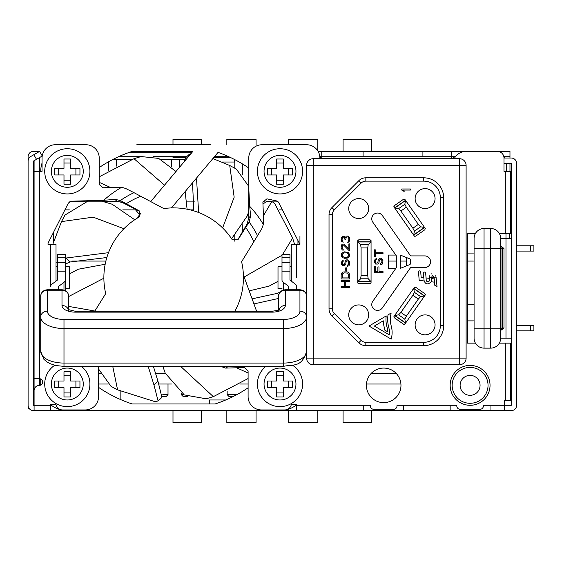 <?xml version="1.0" encoding="UTF-8"?>
<svg xmlns="http://www.w3.org/2000/svg" width="562" height="562" viewBox="0 0 562 562"><rect width="100%" height="100%" fill="white"/><g stroke="black" fill="none" stroke-linecap="round" stroke-linejoin="round"><path stroke-width="0.84" d="M499.33 233.476L510.64 233.476L510.64 171.333L503.988 171.333L503.988 158.041L511.301 158.041A5.318 5.318 0 0 1 516.619 163.359L516.619 405.293A5.318 5.318 0 0 1 511.301 410.604L363.747 410.604L363.747 405.293L370.393 405.293L370.393 405.954A3.323 3.323 0 0 0 373.716 409.276L393.66 409.276A3.323 3.323 0 0 0 396.983 405.954L396.983 405.293L403.628 405.293L396.983 405.293M454.237 158.702A13.291 13.291 0 0 1 466.109 151.396L497.342 151.396A6.646 6.646 0 0 1 503.988 158.041M139.46 210.989L139.285 216.939L139.46 210.989L120.38 200.486L114.901 199.355L103.745 200.311A104.279 104.279 0 0 1 121.715 187.258L102.698 187.785L99.221 184.462L99.221 158.041A13.291 13.291 0 0 0 85.923 144.743L55.35 144.743A13.291 13.291 0 0 0 42.059 158.041L42.059 171.333L34.085 171.333L34.085 378.704L39.396 378.704L39.396 384.022A5.318 5.318 0 0 1 39.228 385.356A5.318 5.318 0 0 0 39.396 384.022L40.064 384.022L40.064 385.286M114.901 199.355L116.875 201.245L104.532 201.182L103.745 200.311L71.29 201.189L68.409 203.008L48.037 243.135L48.037 244.442L50.699 244.442L50.699 286.318A7.973 3.99 180 0 1 52.041 284.105L57.345 280.129L57.345 271.818L65.318 271.818L65.318 254.635L57.345 254.635L57.345 271.818M98.505 366.396L98.554 396.653A13.291 13.291 0 0 1 85.262 409.944L62.53 409.944A6.646 6.646 -90 0 1 56.017 404.626L50.699 404.626L50.699 410.604L34.085 410.604L34.085 405.293L33.418 405.293L33.418 161.111L42.213 156.032M39.396 380.699L39.396 378.704A3.323 3.323 0 0 1 42.719 382.027A3.323 3.323 0 0 1 39.396 385.349A5.318 5.318 0 0 0 34.085 390.667L34.085 405.293L51.36 405.293M475.417 343.143L467.436 343.143L467.436 233.476L475.417 233.476M499.33 343.143L510.64 343.143L510.64 400.636L505.322 400.636L505.322 343.143M504.655 410.604L504.655 400.636L505.322 400.636M483.383 405.293L490.036 405.293L483.383 405.293L483.383 405.954A3.323 3.323 0 0 1 480.06 409.276L460.123 409.276A3.323 3.323 0 0 1 456.801 405.954L456.801 405.293L450.155 405.293L456.801 405.293M228.453 366.396A104.279 104.279 0 0 1 225.601 368.096L244.618 367.569L248.102 370.892L248.102 396.653A13.291 13.291 0 0 0 261.393 409.944L284.786 409.944A6.646 6.646 0 0 0 291.299 404.626L296.617 404.626L296.617 405.293L295.956 405.293M291.299 281.119L291.299 244.442L299.939 244.442L278.731 202.657L276.469 200.908L266.922 198.829L262.89 202.208L263.641 221.049L263.332 224.456A104.279 104.279 0 0 0 249.683 206.303L248.762 187.947L248.762 158.041A13.291 13.291 0 0 1 262.061 144.743L306.592 144.743A13.291 13.291 0 0 1 319.883 158.041L319.883 158.702M366.41 385.349A17.282 17.282 0 0 0 383.691 402.631A17.282 17.282 0 0 0 400.973 385.349A17.282 17.282 0 0 0 383.691 368.068A17.282 17.282 0 0 0 366.41 385.349M104.532 201.182L71.29 201.189M68.388 203.058L71.346 201.245M98.554 366.396L98.554 367.408M237.93 239.805L232.211 239.7L237.93 239.805L249.156 222.025L250.631 215.906L248.762 217.838L248.762 187.947M234.839 311.257A69.786 69.786 0 0 0 241.604 261.752L261.787 228.72L263.332 224.456M232.31 239.855A69.786 69.786 0 0 0 163.823 208.586L134.016 192.675L125.691 188.495L121.715 187.258M139.509 216.813A69.786 69.786 0 0 0 105.712 293.603L94.725 311.257M122.994 202.208L123.647 203.177L139.165 211.087M247.357 224.47L246.409 225.158L237.859 239.588M296.617 277.677L296.617 244.442M250.631 215.906L249.683 206.303L248.826 207.104M248.221 223.416L247.14 223.929L246.409 225.158M248.762 217.838L247.14 223.929M225.601 368.096L220.711 366.396M363.747 410.604L296.617 410.604L296.617 405.293L370.393 405.293M34.085 410.604L33.418 410.604A5.318 5.318 0 0 1 28.1 405.293L28.1 161.111A5.318 5.318 0 0 1 30.755 156.503L39.614 151.396L42.227 155.92M296.617 410.604L50.699 410.604M490.036 410.604L490.036 405.293L511.301 405.293L511.301 163.359L503.988 163.359M209.317 403.959L209.317 399.975L225.755 399.975M29.076 158.041L28.1 158.041L28.1 370.73M38.736 158.041L39.396 158.041L39.396 378.704M33.418 389.34L34.085 389.34A5.318 5.318 0 0 0 34.254 389.333A5.318 5.318 0 0 1 34.085 389.34L34.085 378.704M33.418 161.111L33.418 183.05L34.085 183.05M34.085 212.787L33.418 212.787L33.418 342.567L34.085 342.567M34.085 372.304L33.418 372.304L33.418 376.048L34.085 376.048M516.619 164.687L516.619 206.893M505.983 338.162L505.983 238.464L511.301 238.464L511.301 338.162L500.665 338.162L500.665 238.464L505.983 238.464L505.983 233.476M450.155 410.604L450.155 405.293L403.628 405.293L403.628 410.604M506.65 171.333L506.65 163.359M506.65 158.041L511.301 158.041M122.404 201.737L122.39 202.538L123.647 203.177M116.875 201.245L122.39 202.538M50.699 244.442L56.017 244.442L56.017 281.119M510.64 191.607L511.301 191.607M510.64 222.18L511.301 222.18M510.64 354.446L511.301 354.446M510.64 385.019L511.301 385.019M343.08 410.604L343.08 422.568L371.658 422.568L371.658 410.604M201.575 410.604L201.575 422.568L172.991 422.568L172.991 410.604M226.83 410.604L226.83 422.568L256.075 422.568L256.075 410.604M288.58 410.604L288.58 422.568L317.825 422.568L317.825 410.604M120.156 399.364L120.156 391.103M516.619 245.777L533.9 245.777L533.9 251.088L516.619 251.088M530.577 330.849L530.577 325.531L533.9 325.531L533.9 330.849L516.619 330.849M530.577 325.531L516.619 325.531M500.665 248.432L500.665 328.187L490.696 328.187L490.696 228.495A9.968 9.968 0 0 1 500.665 238.464L500.665 248.432L484.051 248.432L484.051 328.187L490.696 328.187L490.696 348.131L484.051 348.131A9.968 9.968 0 0 1 474.082 338.162L474.082 248.432L474.082 328.187L484.051 328.187L484.051 348.131A9.968 9.968 0 0 1 474.082 338.162M500.665 328.988L500.665 247.631L500.665 328.988A1.328 0.801 0 0 1 501.999 328.187L502.66 328.187A1.328 0.801 0 0 0 503.988 327.393L503.988 249.233A1.328 0.801 0 0 0 502.66 248.432L501.999 248.432L501.999 329.276L502.66 329.276L502.66 247.343L501.999 247.343L500.665 246.016L501.999 247.343L501.999 248.432A1.328 0.801 0 0 1 500.665 247.631L500.665 324.485M500.665 324.323L500.665 252.296M500.665 338.162A9.968 9.968 0 0 1 490.696 348.131M474.082 238.464A9.968 9.968 -111.9 0 1 484.051 228.495L484.051 248.432L474.082 248.432L474.082 238.464A9.968 9.968 -111.9 0 1 484.051 228.495L490.696 228.495A9.968 9.968 0 0 1 500.665 238.464M503.988 250.828L503.988 325.791M503.988 327.393L503.988 249.233M57.345 262.735L65.318 262.735L65.318 290.596L65.318 288.643L69.309 288.643L69.309 266.711L65.318 266.711M65.318 271.818L65.318 290.596M65.318 280.129A7.973 3.99 180 0 1 63.984 282.335L58.673 286.318L58.673 289.767M288.643 289.767L288.643 286.318L283.339 282.335A7.973 3.99 180 0 1 281.998 280.129L281.998 271.818L289.971 271.818L289.971 254.635L281.998 254.635L281.998 271.818M289.971 262.735L281.998 262.721L281.998 280.129M289.971 271.818L289.971 280.129L295.282 284.105A7.973 3.99 180 0 1 296.617 286.318L296.617 289.767L296.617 286.318M68.641 309.894L68.641 295.97L68.641 309.894M40.731 351.44A23.26 11.633 0 0 0 63.991 363.073L63.991 366.396L55.743 365.511L50.109 363.663L46.716 361.752L43.878 359.273L40.731 351.44L40.731 295.97A6.646 5.753 180 0 1 47.377 290.21L47.377 311.151A16.614 8.311 180 0 0 63.991 319.455L283.325 319.455A16.614 8.311 180 0 0 299.939 311.151L299.939 290.21L285.32 290.21L285.32 305.496A13.291 6.646 0 0 1 272.029 312.142L75.287 312.142L75.287 311.257L68.1 309.529L68.641 311.257M306.592 295.97C306.157 292.17 303.937 290.104 299.939 289.767L299.939 290.21A6.646 5.753 180 0 1 306.592 295.97L306.592 351.44C301.436 368.117 293.266 364.064 283.325 366.396L283.325 363.073A23.26 11.633 0 0 0 306.592 351.44M278.675 309.894L278.675 295.97L278.675 309.894M281.998 266.711L278.007 266.711L278.007 288.643L281.998 288.643M40.731 171.333A26.583 26.583 0 0 1 42.059 163.029M40.731 378.985L40.731 384.022L40.731 378.985M210.511 410.604L67.314 410.604A26.583 26.583 0 0 1 50.699 404.773M40.752 385.061A26.583 26.583 0 0 1 40.731 384.022M67.314 410.604L136.805 410.604M296.617 404.773A26.583 26.583 0 0 1 280.002 410.604M136.805 144.743L210.511 144.743M98.554 387.358A132.927 132.927 0 0 0 132.154 403.959L215.169 403.959A132.927 132.927 0 0 0 248.102 387.808M235.394 311.257L235.169 310.645M68.641 306.402L94.866 311.025M136.418 218.653L140.893 213.321M150.764 201.561L192.857 151.396L132.154 151.396A132.927 132.927 0 0 0 99.221 167.546M243.395 274.937L256.609 311.257M299.939 236.166L299.939 244.442M248.762 167.996A132.927 132.927 0 0 0 218.063 152.379L171.452 207.926M187.09 209.19L185.13 191.621M249.191 290.87L269.114 286.114L278.007 281.316M291.081 266.711L291.299 266.283M294.586 244.442L292.633 238.007L274.551 203.268L271.846 201.491L266.606 201.308L262.967 204.132M263.473 215.675L271.846 201.491M69.309 274.031L78.202 269.24L105.178 264.245M134.732 219.749L112.133 204.21L101.975 201.231M123.935 228.706L93.187 217.164L61.483 221.604L65.016 215.028L87.693 201.245M65.318 264.105L70.039 261.997L66.309 258.007L108.501 252.682M61.483 221.604L52.751 244.442M66.309 258.007L65.318 258.485M57.345 261.955L56.017 262.384M106.843 257.529L70.039 261.997M139.664 214.789L134.676 208.797M110.398 187.42L99.221 182.348M99.221 176.812L133.988 158.702L141.139 156.552L158.702 158.421L175.976 171.515M231.586 238.752L247.125 216.145L248.762 211.621M222.629 227.954L234.171 197.199L229.732 165.502L236.307 169.036L248.762 186.359M196.482 178.091L198.653 212.52M229.732 165.502L212.872 158.568M188.375 156.735L189.211 154.374L190.947 153.672M189.211 154.374L185.383 157.957L184.589 161.252M193.806 210.862L192.534 182.805M98.554 368.988L111.009 386.319L117.584 389.852L154.929 401.626L158.105 400.98L161.933 397.397L157.978 381.296L153.988 385.026L158.105 400.98M153.391 366.396L157.978 381.296M153.988 385.026L148.192 366.396M180.662 366.396L213.328 396.653L206.177 398.795L184.266 394.903L165.221 373.133L162.889 366.396M213.328 396.653L248.102 378.542M236.918 367.934L248.102 373.006M280.164 292.05L277.277 293.357L278.766 294.945M252.092 298.844L277.277 293.357M278.675 298.422L253.94 303.923M257.403 171.333A22.599 22.599 0 0 0 280.002 193.932A22.599 22.599 0 0 0 302.602 171.333A22.599 22.599 0 0 0 280.002 148.733A22.599 22.599 0 0 0 257.403 171.333A22.599 22.599 0 0 0 280.002 193.932A22.599 22.599 0 0 0 302.602 171.333M267.372 168.319L267.372 174.965L276.68 174.965L276.68 184.266L283.325 184.266L283.325 174.965L292.633 174.965L292.633 168.319L283.325 168.319L283.325 159.011L276.68 159.011L276.68 168.319L267.372 168.319M271.404 168.319L271.404 174.965M283.325 163.043L276.68 163.043M288.601 174.965L288.601 168.319M276.68 180.24L283.325 180.24M44.714 171.333A22.599 22.599 0 0 0 67.314 193.932A22.599 22.599 0 0 0 89.913 171.333A22.599 22.599 0 0 0 67.314 148.733A22.599 22.599 0 0 0 44.714 171.333A22.599 22.599 0 0 0 67.314 193.932A22.599 22.599 0 0 0 89.913 171.333M54.683 168.319L54.683 174.965L63.991 174.965L63.991 184.266L70.636 184.266L70.636 174.965L79.945 174.965L79.945 168.319L70.636 168.319L70.636 159.011L63.991 159.011L63.991 168.319L54.683 168.319M58.715 168.319L58.715 174.965M70.636 163.043L63.991 163.043M75.912 174.965L75.912 168.319M63.991 180.24L70.636 180.24M265.861 366.396A22.599 22.599 0 0 0 280.002 406.621A22.599 22.599 0 0 0 292.598 365.258M267.372 381.008L267.372 387.654L276.68 387.654L276.68 396.955L283.325 396.955L283.325 387.654L292.633 387.654L292.633 381.008L283.325 381.008L283.325 371.7L276.68 371.7L276.68 381.008L267.372 381.008M271.404 381.008L271.404 387.654M283.325 375.732L276.68 375.732M288.601 387.654L288.601 381.008M276.68 392.929L283.325 392.929M54.718 365.258A22.599 22.599 0 0 0 67.314 406.621A22.599 22.599 0 0 0 81.455 366.396M54.683 381.008L54.683 387.654L63.991 387.654L63.991 396.955L70.636 396.955L70.636 387.654L79.945 387.654L79.945 381.008L70.636 381.008L70.636 371.7L63.991 371.7L63.991 381.008L54.683 381.008M58.715 381.008L58.715 387.654M70.636 375.732L63.991 375.732M75.912 387.654L75.912 381.008M63.991 392.929L70.636 392.929M450.155 385.349A19.937 19.937 0 0 1 470.148 365.412A19.937 19.937 0 0 1 490.036 385.455A19.937 19.937 0 0 1 470.043 405.293A19.937 19.937 0 0 1 450.155 385.244A19.937 19.937 0 0 1 470.148 365.412A19.937 19.937 0 0 1 490.036 385.349M460.123 385.349A9.968 9.968 0 0 0 470.092 395.318A9.968 9.968 0 0 0 480.06 385.349A9.968 9.968 0 0 0 470.092 375.381A9.968 9.968 0 0 0 460.123 385.349M371.222 373.386L396.161 373.386M98.554 373.386L100.275 373.386M155.028 373.386L165.326 373.386M98.554 384.022L107.89 384.022M159.215 384.022L171.48 384.022M240.079 384.022L248.102 384.022M366.459 384.022L400.917 384.022M168.01 384.022L168.01 394.657L162.776 394.657M162.467 396.653L166.015 396.653L168.01 394.657M187.919 396.653L183.296 396.653L181.301 394.657L183.816 394.657M232.956 396.653L229.155 396.653L227.16 394.657L236.799 394.657M105.206 201.906L108.522 201.906L108.522 201.238M108.522 170.539L108.522 161.8M116.496 159.369L116.496 166.064M116.496 201.245L116.496 201.906L120.9 201.906M171.663 159.369L171.663 166.724M179.643 159.369L179.643 167.146M194.782 201.906L186.83 201.906M234.804 159.643L234.804 168.186M242.784 164.132L242.784 174.951M278.211 201.906L273.139 201.906M264.892 201.906L262.897 201.906M467.436 320.881L474.082 320.881M39.396 158.041L39.396 157.655M84.63 201.906L69.358 201.906M64.925 209.879L69.344 209.879M53.355 242.313L53.355 232.661M122.776 209.879L135.674 209.879M234.804 235.415L234.804 241.217M190.223 209.879L193.974 209.879M297.951 240.515L297.951 244.442M279.131 209.879L282.398 209.879M242.784 231.277L242.784 224.674M388.342 261.063L396.315 261.063M400.306 261.063L406.284 261.063M467.436 261.063L474.082 261.063M474.082 304.26L467.436 304.26M474.082 253.083L467.436 253.083M72.203 261.063L105.881 261.063M42.122 156.707L41.04 156.707M118.547 156.707L140.57 156.707M153.11 156.707L186.717 156.707M214.424 156.707L228.776 156.707M321.225 158.702A13.291 13.291 0 0 1 321.211 158.041L321.211 151.396L422.905 151.396L422.905 156.707L319.813 156.707M455.473 156.707L451.483 156.707L451.483 151.396L509.973 151.396L509.973 156.707L503.854 156.707M422.905 151.396L451.483 151.396M321.211 151.396L318.099 151.396M39.396 151.396L33.418 151.396A5.318 5.318 0 0 0 28.1 156.707L28.1 158.041M234.572 159.524L234.572 162.025L222.159 162.025M129.773 152.204L192.183 152.204M28.1 368.735L28.1 161.111M363.087 156.707L363.087 151.396M422.905 156.707L451.483 156.707L451.483 158.041A13.291 13.291 0 0 1 451.469 158.702M509.973 163.359L509.973 171.333M509.973 158.041L509.973 156.707M504.655 156.707L504.655 158.041M33.418 405.293L33.418 395.318M29.266 408.616L28.1 408.616M34.085 399.975L33.418 399.975M184.631 159.369L160.908 159.369M132.049 159.369L113.046 159.369M201.575 144.743L201.575 139.432L172.991 139.432L172.991 144.743M186.001 157.374L172.991 157.374L172.991 156.707M343.08 151.396L343.08 139.432L371.658 139.432L371.658 151.396M317.825 150.932L317.825 139.432L288.58 139.432L288.58 144.743M256.075 144.743L256.075 139.432L226.83 139.432L226.83 144.743M319.862 157.374L321.211 157.374M213.869 157.374L230.209 157.374M313.238 158.702L459.456 158.702A6.646 6.646 0 0 1 466.109 165.347L466.109 358.099A6.646 6.646 0 0 1 459.456 364.745L313.238 364.745A6.646 6.646 0 0 1 306.592 358.099L306.592 165.347A6.646 6.646 0 0 1 313.238 158.702L313.238 358.099L459.456 358.099L459.456 165.347L306.592 165.347A6.646 6.646 0 0 1 313.238 158.702M406.284 265.981L406.284 257.473M395.838 255.078L388.342 255.078L388.342 268.369L395.838 268.369M434.482 282.152L431.223 281.773C427.984 284.829 425.652 284.555 424.212 280.972L419.196 280.396L418.451 271.284L419.744 270.828L420.678 271.488L421.156 277.34L423.825 277.663M436.456 286.409L437.032 286.388L435.824 275.556L437.032 286.381L434.728 285.222L434.18 278.246C433.183 275.106 432.326 274.902 431.595 277.628L431.497 280.319A4.847 4.847 0 0 1 431.223 281.773M431.588 273.849L431.012 274.087M429.888 275.19L429.368 278.338L426.059 277.937L429.361 278.338M425.097 208.551A9.968 9.968 0 0 0 435.065 198.583A9.968 9.968 0 0 0 425.097 188.614A9.968 9.968 0 0 0 415.128 198.583A9.968 9.968 0 0 0 425.097 208.551M425.097 334.84A9.968 9.968 0 0 0 435.065 324.864A9.968 9.968 0 0 0 425.097 314.896A9.968 9.968 0 0 0 415.128 324.864A9.968 9.968 0 0 0 425.097 334.84M358.697 218.52A9.968 9.968 0 0 0 368.665 208.551A9.968 9.968 0 0 0 358.697 198.583A9.968 9.968 0 0 0 348.728 208.551A9.968 9.968 0 0 0 358.697 218.52M358.697 324.864A9.968 9.968 0 0 0 368.665 314.896A9.968 9.968 0 0 0 358.697 304.927A9.968 9.968 0 0 0 348.728 314.896A9.968 9.968 0 0 0 358.697 324.864M410.97 255.907A0.667 0.667 0 0 1 410.422 255.626A0.667 0.667 0 0 0 410.963 255.907L424.767 255.907A5.817 5.817 0 0 1 430.583 261.723A5.817 5.817 0 0 1 424.767 267.54L410.963 267.54A0.667 0.667 0 0 0 410.422 267.828L382.336 307.934A5.817 5.817 0 0 1 372.416 307.281A5.817 5.817 0 0 1 372.81 301.26L396.315 267.688L396.315 255.759L372.81 222.194A5.817 5.817 0 0 1 377.573 213.04A5.817 5.817 0 0 1 382.336 215.52L410.422 255.626M370.899 283.206A0.998 0.998 0 0 0 371.061 282.665L371.061 241.829L368.201 244.646L367.738 247.926L367.738 275.528L368.201 278.801L360.628 278.801L357.769 281.618L357.769 282.665A0.998 0.998 0 0 0 357.931 283.206M371.061 241.829L371.061 240.789A0.998 0.998 0 0 0 370.899 240.241M357.931 240.241A0.998 0.998 0 0 0 357.769 240.789L357.769 281.618M414.714 287.14A0.998 0.998 0 0 0 414.271 287.491L394.06 316.35A0.998 0.998 0 0 0 393.885 316.891M404.507 324.33A0.998 0.998 0 0 0 404.949 323.972L405.553 323.122L404.823 319.174L398.62 314.832L400.875 312.409L406.326 316.223L404.823 319.174M405.553 323.122L425.16 295.12A0.998 0.998 0 0 0 425.336 294.579M393.885 206.563A0.998 0.998 0 0 0 394.06 207.097L414.271 235.956A0.998 0.998 0 0 0 414.714 236.307M425.336 228.867A0.998 0.998 0 0 0 425.16 228.334L424.556 227.477L420.601 226.809L414.398 231.158L412.894 228.207L418.339 224.393L420.601 226.809M424.556 227.477L404.949 199.475A0.998 0.998 0 0 0 404.507 199.124M423.734 345.637L423.734 342.314A16.614 16.614 0 0 0 440.348 325.7L440.348 197.754A16.614 16.614 0 0 0 423.734 181.133L365.841 181.133A6.646 6.646 0 0 0 361.141 183.086L334.292 209.928A6.646 6.646 0 0 0 332.346 214.628L332.346 308.819A6.646 6.646 0 0 0 334.292 313.519L361.141 340.368A6.646 6.646 0 0 0 365.841 342.314L423.734 342.314A16.614 16.614 0 0 0 440.348 325.7L443.671 325.7A19.937 19.937 0 0 1 423.734 345.637L365.841 345.637A9.968 9.968 0 0 1 358.788 342.715L361.141 340.368A6.646 6.646 0 0 0 365.841 342.314L365.841 345.637M424.212 280.972A6.273 6.273 0 0 1 424.001 279.813L423.397 272.458L424.921 271.924L425.624 272.619L426.228 280.017A2.269 2.269 0 0 0 426.727 281.26L428.883 281.506A1.77 1.77 0 0 0 429.291 280.438L429.389 277.523L436.351 277.881M428.883 281.506L426.727 281.26M431.56 278.604L434.229 278.935M410.408 188.98L410.408 190.061L403.235 190.061L404.528 191.136L403.052 191.136L401.767 190.061L401.767 188.98L410.408 188.98M374.383 249.83L375.304 249.83L375.304 252.71L383.024 252.71L383.024 253.792L375.304 253.792L375.304 256.672L374.383 256.672L374.383 249.83M376.407 259.728L375.669 260.269L375.486 261.892L376.041 262.974L376.954 263.149L377.875 262.433L378.247 259.911L379.35 258.471L380.081 258.113L381.738 258.471L383.024 260.81L382.286 264.049L380.636 264.772L380.636 263.69L381.921 262.25L381.738 260.094L380.818 259.194L379.35 260.094L378.978 262.609L377.875 264.049L375.669 264.049L374.566 262.609L374.383 260.993L374.566 260.094L375.852 258.829L376.407 258.653L376.407 259.728M383.024 271.615L383.024 272.689L374.383 272.689L374.383 266.212L375.486 266.212L375.486 271.615L377.875 271.615L377.875 266.929L378.978 266.929L378.978 271.615L383.024 271.615M348.876 236.525L349.789 238.506L349.606 240.662L348.876 241.927L347.773 242.461L348.876 239.763L348.686 237.782L347.773 236.883L346.297 237.241L345.749 239.581L345.012 239.581L344.274 237.424L343.544 237.066L342.623 237.424L342.068 239.581L343.171 242.285L341.703 241.386L341.148 239.047L341.338 237.782L342.441 236.342L344.274 236.342L345.377 237.424L346.297 236.166L347.773 235.984L348.876 236.525M348.876 250.385L343.544 244.983L342.251 245.882L342.251 248.404L343.171 249.303L343.171 250.202L342.441 250.027L341.338 248.587L341.148 247.322L341.703 244.807L342.441 244.084L344.274 244.084L348.876 248.945L348.876 243.901L349.789 243.901L349.789 250.385L348.876 250.385M344.647 258.302L342.441 257.586L341.338 256.146L341.338 253.982L341.886 253.083L344.647 251.825L348.503 252.542L349.789 255.064L349.058 257.045L347.218 258.127L344.647 258.302M342.623 256.504L344.829 257.403L347.218 257.227L348.686 255.963L348.686 254.165L347.218 252.907L343.726 252.907L342.251 254.165L342.623 256.504M343.171 261.365L342.441 261.906L342.251 263.522L342.806 264.604L343.726 264.786L344.647 264.063L345.377 260.824L346.852 259.742L348.503 260.108L349.789 262.447L349.058 265.685L347.4 266.402L347.4 265.327L348.686 263.887L348.503 261.723L347.583 260.824L346.115 261.723L345.749 264.245L344.647 265.685L342.441 265.685L341.338 264.245L341.148 262.623L342.623 260.466L343.171 260.283L343.171 261.365M346.663 267.842L346.663 270.364L345.749 270.364L345.749 267.842L346.663 267.842M341.148 274.685L341.703 273.069L343.171 271.987L346.852 271.804L348.503 272.345L349.789 274.685L349.789 279.005L341.148 279.005L341.148 274.685M342.441 273.968L342.251 277.923L348.686 277.923L348.686 274.685L347.583 273.069L344.092 272.886L342.441 273.968M349.789 286.564L349.789 287.646L341.148 287.646L341.148 286.564L344.647 286.564L344.647 281.527L341.148 281.527L341.148 280.445L349.789 280.445L349.789 281.527L345.749 281.527L345.749 286.564L349.789 286.564M410.274 263.936L410.274 259.518A0.667 0.667 0 0 0 409.86 258.899L400.306 255.078L400.306 268.369L409.86 264.547A0.667 0.667 0 0 0 410.274 263.936A0.667 0.667 0 0 1 409.853 264.554M369.023 326.044L386.22 315.921A27.376 27.376 0 0 0 387.042 327.203A23.878 23.878 0 0 1 387.661 331.805L384.801 330.119A21.152 21.152 0 0 0 384.408 327.885A30.095 30.095 0 0 1 383.27 320.811L374.376 326.044L389.255 334.84A21.152 21.152 0 0 0 388.841 327.646A30.095 30.095 0 0 1 388.026 314.861L391.159 313.02A27.376 27.376 0 0 0 391.482 326.965A23.878 23.878 0 0 1 391.159 339.125L369.023 326.044M357.769 240.789L358.767 239.791L370.063 239.791L371.061 240.789M371.061 282.665L370.063 283.655L358.767 283.655L357.769 282.665M371.061 281.667L357.769 281.667M371.061 281.618L368.201 278.801M360.628 278.801L361.092 275.528L361.092 247.926L360.628 244.646L357.769 241.829M357.769 241.786L371.061 241.786M414.271 287.491L415.655 287.252L424.914 293.729L425.16 295.12M404.949 323.972L403.565 324.218L394.306 317.741L394.06 316.35M405.525 323.157L394.636 315.535M394.664 315.5L398.62 314.832M406.326 316.223L418.339 299.061L412.894 295.247L414.398 292.296L413.667 288.348M412.894 295.247L400.875 312.409M424.556 295.97L420.601 296.638L418.339 299.061M413.695 288.313L424.584 295.935M394.06 207.097L394.306 205.713L403.565 199.229L404.949 199.475M425.16 228.334L424.914 229.718L415.655 236.202L414.271 235.956M424.584 227.512L413.695 235.141M413.667 235.099L414.398 231.158M418.339 224.393L406.326 207.223L400.875 211.038L398.62 208.621L394.664 207.954M400.875 211.038L412.894 228.207M405.553 200.332L404.823 204.273L406.326 207.223M394.636 207.919L405.525 200.29M505.322 233.476L505.322 171.333M126.092 203.823A87.848 87.848 0 0 1 140.802 196.208M245.636 227.322A87.848 87.848 0 0 1 253.919 241.969M249.156 222.025A93.791 93.791 0 0 1 257.614 235.864M36.516 159.32L33.853 154.719M34.085 160.725L34.085 171.333M509.305 238.464L509.305 233.476M120.38 200.486A93.791 93.791 0 0 1 134.016 192.675M530.577 251.088L530.577 245.777M65.318 257.754L57.345 257.754M63.984 290.048L63.984 282.335M283.339 282.335L283.339 290.048M289.971 257.754L281.998 257.754M63.991 319.455L63.991 363.073L283.325 363.073L283.325 328.538L63.991 328.538A23.26 11.633 180 0 1 40.731 316.905A6.646 5.753 0 0 1 47.377 311.151M75.287 312.142A13.291 6.646 0 0 1 61.996 305.496A6.646 5.753 0 0 1 68.416 309.76M61.996 305.496L61.996 290.21L47.377 290.21L47.377 289.767C43.379 290.104 41.166 292.17 40.731 295.97M61.996 289.767C65.993 290.104 68.206 292.17 68.641 295.97A6.646 5.753 180 0 0 61.996 290.21L61.996 289.767L47.377 289.767M299.939 311.151A6.646 5.753 0 0 1 306.592 316.905A23.26 11.633 180 0 1 283.325 328.538L283.325 319.455M285.32 289.767L285.32 290.21A6.646 5.753 180 0 0 278.675 295.97C279.11 292.17 281.323 290.104 285.32 289.767L299.939 289.767M278.9 309.76A6.646 5.753 0 0 1 285.32 305.496M272.029 312.142L272.029 311.257L75.287 311.257M244.147 277.01L281.998 255.246M282.517 254.635L292.633 238.007M103.872 278.211L68.641 296.546M173.124 207.891L172.815 206.303M164.525 185.158L133.988 158.702M112.751 366.396L117.584 389.852M264.049 171.333A15.954 15.954 0 0 0 280.002 187.287A15.954 15.954 0 0 0 295.956 171.333A15.954 15.954 0 0 0 280.002 155.379A15.954 15.954 0 0 0 264.049 171.333M51.36 171.333A15.954 15.954 0 0 0 67.314 187.287A15.954 15.954 0 0 0 83.267 171.333A15.954 15.954 0 0 0 67.314 155.379A15.954 15.954 0 0 0 51.36 171.333M257.403 384.022A22.599 22.599 0 0 0 280.002 406.621A22.599 22.599 0 0 0 302.602 384.022M264.049 384.022A15.954 15.954 0 0 0 280.002 399.975A15.954 15.954 0 0 0 295.956 384.022A15.954 15.954 0 0 0 280.002 368.068A15.954 15.954 0 0 0 264.049 384.022M44.714 384.022A22.599 22.599 0 0 0 67.314 406.621A22.599 22.599 0 0 0 89.913 384.022M51.36 384.022A15.954 15.954 0 0 0 67.314 399.975A15.954 15.954 0 0 0 83.267 384.022A15.954 15.954 0 0 0 67.314 368.068A15.954 15.954 0 0 0 51.36 384.022M452.15 385.258A17.949 17.949 0 0 0 470.05 403.298A17.949 17.949 0 0 0 488.041 385.349A17.949 17.949 0 0 0 470.141 367.408A17.949 17.949 0 0 0 452.15 385.258M453.478 156.707L453.478 158.702M186.289 157.107L186.289 156.707M443.671 325.7L443.671 197.754A19.937 19.937 0 0 0 423.734 177.81L365.841 177.81A9.968 9.968 0 0 0 358.788 180.732L331.938 207.582A9.968 9.968 0 0 0 329.023 214.628L329.023 308.819A9.968 9.968 0 0 0 331.938 315.872L358.788 342.715M466.109 165.347L459.456 165.347L459.456 158.702M459.456 364.745L459.456 358.099L466.109 358.099M306.592 358.099L313.238 358.099L313.238 364.745M443.671 197.754L440.348 197.754A16.614 16.614 0 0 0 423.734 181.133L423.734 177.81M365.841 177.81L365.841 181.133A6.646 6.646 0 0 0 361.141 183.086L358.788 180.732M331.938 207.582L334.292 209.928A6.646 6.646 0 0 0 332.346 214.628L329.023 214.628M329.023 308.819L332.346 308.819A6.646 6.646 0 0 0 334.292 313.519L331.938 315.872M357.945 281.485L370.878 281.485M361.092 275.528L367.738 275.528M367.738 247.926L361.092 247.926M360.628 244.646L368.201 244.646M370.878 241.969L357.945 241.969M394.889 315.493L405.483 322.904M414.398 292.296L420.601 296.638M424.331 295.977L413.737 288.566M413.737 234.888L424.331 227.47M398.62 208.621L404.823 204.273M405.483 200.543L394.889 207.961M501.999 329.276L500.665 330.604M502.66 329.276L503.988 327.948M502.66 247.343L503.988 248.678M501.999 247.343L500.665 246.016M283.325 366.396L63.991 366.396M278.675 311.257L279.216 309.529C280.192 309.873 277.797 310.449 272.029 311.257M291.299 266.711L289.971 266.711M56.017 266.711L57.345 266.711M181.301 393.126L181.301 394.657M227.16 391.089L227.16 394.657"/></g></svg>
